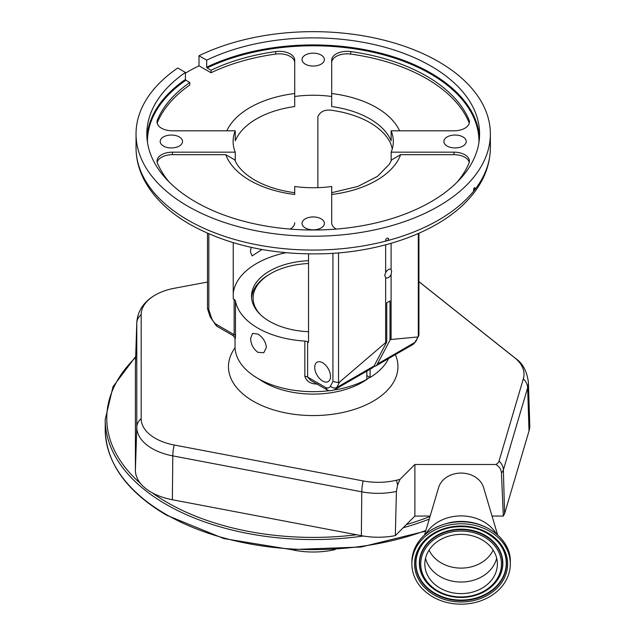 <?xml version="1.0" encoding="UTF-8"?>
<svg xmlns="http://www.w3.org/2000/svg" width="635" height="635" viewBox="0 0 635 635"><rect width="100%" height="100%" fill="white"/><g stroke="black" fill="none" stroke-linecap="round" stroke-linejoin="round"><path stroke-width="0.95" d="M291.251 549.6A59.619 34.425 0 0 0 335.169 549.592M430.157 516.064L414.885 516.064L395.335 535.615A53.8 31.059 180 0 1 361.355 535.67L172.371 499.745A53.8 31.059 180 0 1 152.059 492.72A53.8 31.059 180 0 1 140.7 483.687A53.8 31.059 180 0 1 135.398 470.241L135.398 366.204A53.8 31.059 180 0 1 135.406 365.633L136.787 322.548A52.419 30.266 180 0 0 136.779 323.104L135.398 366.204M529.011 431.006L527.653 387.779A52.419 30.266 180 0 0 528.399 382.691A52.419 30.266 180 0 0 528.391 382.127L529.773 425.212A53.8 31.059 180 0 1 529.011 431.006L504.571 513.755L503.309 516.064L492.046 516.064M418.925 281.694L514.834 357.918A48.022 27.726 180 0 1 524.002 374.213A48.022 27.726 180 0 1 523.311 378.873L499.046 461.034A11.001 6.35 180 0 1 495.919 464.487A13.264 10.827 0 0 1 501.452 472.9L503.309 516.064M397.589 485.18L399.955 479.417A352.528 203.533 0 0 0 396.486 480.227A15.407 4.794 76.6 0 1 397.589 485.18L396.399 491.45L395.335 535.615M396.486 480.227A48.022 27.726 180 0 1 363.164 480.933L174.173 445A48.022 27.726 180 0 1 141.176 418.671L141.176 314.635A48.022 27.726 180 0 1 154.583 295.418A48.022 27.726 180 0 1 174.355 288.266L207.486 282.051M399.955 479.417L414.885 464.487L414.885 516.064M414.885 464.487L495.919 464.487M235.021 338.606L235.021 346.527A78.184 45.141 0 0 0 257.921 378.444A78.184 45.141 0 0 0 329.938 390.62M333.891 390.057A78.184 45.141 0 0 0 366.832 379.373L366.832 371.11M366.832 375.595L370.102 377.484A78.184 45.141 0 0 0 388.556 358.569M370.102 369.221L370.102 377.484M257.921 352.338C253.309 348.925 250.865 344.249 250.595 338.336L252.619 333.383L257.921 334.105C262.906 337.304 265.732 341.749 266.39 347.456L263.787 352.735L257.921 352.338M208.836 233.847L208.836 309.816L211.304 317.341A9.025 5.207 -120 0 0 215.884 324.104L234.14 334.653L234.14 299.426A4.62 2.667 180 0 1 235.474 301.03A78.184 45.141 0 0 0 257.921 328.128A78.184 45.141 0 0 0 304.856 341.09A4.62 2.667 180 0 1 307.626 341.852L307.626 377.079L325.89 387.62A9.025 5.207 -120 0 0 330.47 386.144L332.93 381.46L332.93 253.325M235.474 301.03L235.474 336.248C235.125 340.265 235.013 340.344 235.141 336.486M308.539 260.699A61.674 35.608 0 0 0 251.531 296.212A61.674 35.608 0 0 0 269.597 321.389A61.674 35.608 0 0 0 308.539 331.716M418.925 233.259L418.925 335.066L415.933 341.312A4.62 3.548 -152.2 0 1 414.806 342.463L418.306 336.621L418.306 233.529M418.671 336.106L418.306 336.621M338.511 252.905L338.511 382.691L332.93 381.46M391.096 243.308L391.096 269.534A4.889 2.826 120 0 0 390.819 269.327A4.889 2.826 120 0 0 385.651 272.677L384.715 275.447L385.651 277.598L385.651 342.614L339.582 382.079L336.693 387.556A4.62 3.548 -152.2 0 1 330.47 386.144M385.651 244.816L385.651 272.677M385.651 277.598A4.889 2.826 120 0 0 385.929 277.805A4.889 2.826 120 0 0 391.096 274.455L391.636 271.455L391.096 269.534M338.511 382.691L339.582 382.079M334.772 389.62L372.189 368.014A13.645 7.882 -120 0 0 374.118 365.958L336.693 387.556A13.645 7.882 60 0 1 334.772 389.62C331.581 390.882 329.089 391.001 327.295 389.969L325.89 387.62M327.049 389.85L310.84 380.492L307.626 377.079A4.62 2.667 180 0 0 304.856 376.309L304.856 341.09M317.873 187.666L317.873 116.705C320.461 111.093 325.628 109.053 333.399 110.569A80.113 46.252 180 0 1 369.856 122.626A80.113 46.252 180 0 1 390.731 143.669L392.303 148.82M251.214 247.356L250.404 251.77L252.127 255.897L261.993 249.507M285.925 252.722A80.113 46.252 0 0 0 233.235 293.513M234.14 299.426L233.235 298.902L233.235 242.697M235.26 160.965L235.26 152.162A80.113 46.252 0 0 1 233.101 141.494A80.113 46.252 0 0 1 235.26 130.818L172.418 130.818A15.407 8.898 180 0 1 161.52 128.214A15.407 8.898 180 0 1 157.012 121.92A15.407 8.898 180 0 1 157.44 119.84A160.218 92.504 180 0 1 189.794 82.502L185.857 80.232A165.767 95.702 0 0 0 147.447 142.24M331.692 96.488L331.692 60.206A15.407 8.898 180 0 1 350.703 51.562A160.218 92.504 180 0 1 468.979 119.84A15.407 8.898 180 0 1 469.4 121.92A15.407 8.898 180 0 1 454.001 130.818L391.152 130.818L391.152 140.883A80.113 46.252 0 0 0 369.856 118.848A80.113 46.252 0 0 0 331.692 106.553L331.692 96.488A80.113 46.252 0 0 0 294.719 96.488L294.719 106.553A80.113 46.252 0 0 0 235.26 140.883L235.26 130.818M336.233 229.076A15.407 8.898 180 0 1 336.209 229.068A15.407 8.898 180 0 1 331.692 222.774L331.692 186.492A80.113 46.252 0 0 1 294.719 186.492L294.719 194.477A89.352 51.586 180 0 1 250.023 180.483A89.352 51.586 180 0 1 225.79 154.678L234.799 159.901C237.609 167.061 244.221 173.768 254.643 180.023C265.676 186.349 279.035 190.579 294.719 192.707M462.955 136.93A11.168 6.445 0 0 0 450.779 135.533A11.168 6.445 0 0 0 443.889 141.494A11.168 6.445 0 0 0 447.159 146.05A11.168 6.445 0 0 0 459.327 147.447A11.168 6.445 0 0 0 466.225 141.494A11.168 6.445 0 0 0 462.955 136.93M321.104 55.039A11.168 6.445 0 0 0 308.935 53.642A11.168 6.445 0 0 0 302.038 59.595A11.168 6.445 0 0 0 305.308 64.159A11.168 6.445 0 0 0 317.484 65.556A11.168 6.445 0 0 0 324.374 59.595A11.168 6.445 0 0 0 321.104 55.039M179.253 136.93A11.168 6.445 0 0 0 167.084 135.533A11.168 6.445 0 0 0 160.187 141.494A11.168 6.445 0 0 0 163.457 146.05A11.168 6.445 0 0 0 175.633 147.447A11.168 6.445 0 0 0 182.531 141.494A11.168 6.445 0 0 0 179.253 136.93M321.104 218.829A11.168 6.445 0 0 0 308.935 217.432A11.168 6.445 0 0 0 302.038 223.385A11.168 6.445 0 0 0 305.308 227.949A11.168 6.445 0 0 0 317.484 229.346A11.168 6.445 0 0 0 324.374 223.385A11.168 6.445 0 0 0 321.104 218.829M473.496 190.095L473.916 190.825L474.48 190.119A177.165 102.283 0 0 0 490.371 147.78C490.125 166.306 482.949 183.364 468.836 198.938C440.746 230.346 385.953 251.031 327.477 253.635C274.542 255.627 228.663 245.864 189.849 224.338C168.545 212.05 153.265 197.136 144.01 179.61C138.74 169.355 136.081 158.75 136.041 147.78A177.165 102.283 0 0 0 187.928 220.107A177.165 102.283 0 0 0 386.54 240.895L387.771 240.57A177.165 102.283 0 0 0 473.916 190.825L473.496 190.095C473.972 187.738 474.432 187.15 474.893 188.333L474.48 190.119M187.928 206.272A177.165 102.283 0 0 0 381.008 228.441A177.165 102.283 0 0 0 490.371 133.945A177.165 102.283 0 0 0 438.483 61.619A177.165 102.283 0 0 0 199.001 55.745L206.661 60.166A166.378 96.06 180 0 1 430.855 66.016A166.378 96.06 180 0 1 479.592 133.945A166.378 96.06 180 0 1 376.88 222.694A166.378 96.06 180 0 1 195.556 201.866A166.378 96.06 180 0 1 146.828 133.945A166.378 96.06 180 0 1 185.42 72.43L177.76 68.008A177.165 102.283 0 0 0 136.041 133.945A177.165 102.283 0 0 0 187.928 206.272M386.54 240.895L385.62 239.871C386.644 237.831 387.667 237.561 388.676 239.062L387.771 240.57M385.834 240.514L385.62 239.871M388.469 238.419L388.676 239.062M474.631 187.587L474.893 188.333M206.661 60.166L206.661 67.207A166.378 96.06 180 0 1 430.855 73.065A166.378 96.06 180 0 1 479.473 137.462M478.965 142.24A165.767 95.702 0 0 0 430.419 73.819A165.767 95.702 0 0 0 207.097 67.961L206.661 67.207M146.939 137.462A166.378 96.06 180 0 1 185.42 79.47L185.42 72.43M185.42 73.16A177.165 102.283 180 0 1 199.001 65.81L199.001 55.745M294.719 62.722A15.407 8.898 0 0 0 275.709 54.07A160.218 92.504 0 0 0 211.034 72.755L211.034 70.239A160.218 92.504 180 0 1 275.709 51.562A15.407 8.898 180 0 1 294.719 60.206L294.719 96.488M199.001 65.81L211.034 72.755M189.794 82.502L189.794 85.019A160.218 92.504 0 0 0 157.44 122.357A15.407 8.898 0 0 0 157.162 123.182M207.097 67.961L211.034 70.239M185.42 79.47L185.857 80.232M225.79 154.678L172.418 154.678A15.407 8.898 0 0 0 157.162 162.314M169.307 182.158A160.218 92.504 180 0 1 157.44 163.139A15.407 8.898 180 0 1 157.012 161.06A15.407 8.898 180 0 1 172.418 152.162L235.26 152.162M294.719 222.774A15.407 8.898 180 0 1 290.187 229.076M208.836 309.816L207.486 308.515L207.486 233.251M215.884 324.104L216.495 326.009L232.847 335.463C234.831 337.542 235.553 338.598 235.029 338.638L235.021 338.471M235.474 336.248A4.62 2.667 180 0 0 234.14 334.653L232.847 335.463M469.249 123.182A15.407 8.898 0 0 0 468.979 122.357A160.218 92.504 0 0 0 350.703 54.07A15.407 8.898 0 0 0 331.692 62.722M391.152 160.965L391.152 152.162A80.113 46.252 0 0 0 393.319 141.494A80.113 46.252 0 0 0 391.152 130.818M391.152 152.162L454.001 152.162A15.407 8.898 180 0 1 469.4 161.06A15.407 8.898 180 0 1 468.979 163.139A160.218 92.504 180 0 1 457.113 182.158M469.249 162.314A15.407 8.898 0 0 0 454.001 154.678L400.629 154.678A89.352 51.586 180 0 1 331.692 194.477L331.692 222.774M331.692 192.707L357.862 186.444L377.476 176.355L389.398 164.195L391.62 159.901L400.629 154.678M322.628 381.024A11.168 6.445 -120 0 0 328.216 381.572A11.168 6.445 -120 0 0 329.922 372.626A11.168 6.445 -120 0 0 322.628 362.783A11.168 6.445 -120 0 0 317.048 362.228A11.168 6.445 -120 0 0 315.333 371.181A11.168 6.445 -120 0 0 322.628 381.024M308.539 253.936L308.539 342.384L307.626 341.852M391.096 274.455L391.096 339.471L390.009 340.098L377.38 364.069A13.645 7.882 60 0 1 375.46 366.125A13.645 7.882 60 0 1 373.626 366.728M417.687 336.979L391.096 339.471M317.524 384.048C310.809 384.104 306.586 381.524 304.856 376.309M374.118 365.958L386.739 341.987L385.651 342.614M390.009 340.098L390.009 300.926L386.739 302.816L386.739 341.987M308.539 263.509A60.079 34.687 0 0 0 270.724 273.566L269.629 274.201A61.619 35.576 0 0 0 251.619 298.132M270.724 273.566A60.079 34.687 0 0 0 253.127 298.093A60.079 34.687 0 0 0 260.08 314.301M424.561 534.916L438.642 487.497A23.106 18.867 0 0 1 455.692 473.599A23.106 18.867 0 0 1 483.56 487.497L497.642 534.916M425.902 533.741A39.283 32.075 0 0 1 451.906 516.795A39.283 32.075 0 0 1 496.3 533.741M472.623 603.059A49.22 40.188 0 0 1 411.877 563.991A49.22 40.188 0 0 1 449.58 524.915A49.22 40.188 0 0 1 510.326 563.991A49.22 40.188 0 0 1 472.623 603.059M469.59 592.788A36.282 29.623 0 0 1 424.823 563.991A36.282 29.623 0 0 1 452.612 535.194A36.282 29.623 0 0 1 497.38 563.991A36.282 29.623 0 0 1 469.59 592.788M425.68 531.13L361.188 547.021L291.235 549.592L223.774 538.559L166.465 515.152C126.571 491.506 106.156 462.963 105.227 429.546A207.978 120.071 0 0 0 166.148 514.453A207.978 120.071 0 0 0 425.879 530.471M105.227 429.546L105.227 419.481A207.978 120.071 0 0 0 166.148 504.388A207.978 120.071 0 0 0 363.299 536.019M403.217 527.725A207.978 120.071 0 0 0 429.252 519.128M406.36 524.581A206.438 119.182 0 0 0 430.03 516.485M152.059 492.72A206.438 119.182 0 0 0 167.235 502.499A206.438 119.182 0 0 0 356.521 534.757M396.399 491.45A52.419 30.266 180 0 1 361.783 491.815L361.355 535.67M363.164 480.933A15.407 3.937 100.8 0 0 361.783 491.815L172.799 455.89L172.371 499.745M174.173 445A15.407 3.937 100.8 0 0 172.799 455.89A52.419 30.266 180 0 1 136.779 427.141L135.398 470.241M135.668 357.41A206.438 119.182 0 0 0 140.7 483.687M141.176 418.671A15.407 12.581 180 0 0 136.779 427.141L136.779 323.104A15.407 12.581 -0 0 1 141.176 314.635M528.391 382.127C526.867 371.023 522.573 363.117 515.517 358.394A15.407 10.176 128.5 0 0 514.834 357.918M523.311 378.873A15.407 12.398 -163.5 0 1 527.653 387.779L503.38 469.932L504.571 513.755M499.046 461.034A15.407 12.398 16.5 0 1 503.38 469.932A15.407 8.588 -1.6 0 1 501.452 472.9M235.053 347.758A84.733 48.919 0 0 0 228.473 366.649A84.733 48.919 0 0 0 313.206 415.568A84.733 48.919 0 0 0 397.939 366.649A84.733 48.919 0 0 0 395.351 354.647M259.183 379.151A69.326 40.021 0 0 0 369.713 377.261M415.933 341.312L412.877 344.527A13.645 7.882 -120 0 0 414.806 342.463L377.38 364.069M226.822 130.818A89.352 51.586 180 0 1 294.719 93.535M157.44 122.357L157.44 119.84M275.709 54.07L275.709 51.562M172.418 154.678L172.418 152.162M211.304 317.341A4.62 1.294 161.9 0 1 210.177 316.897L216.495 326.009M331.692 93.535A89.352 51.586 180 0 1 399.59 130.818M468.979 122.357L468.979 119.84M350.703 54.07L350.703 51.562M454.001 154.678L454.001 152.162M411.877 563.991L411.877 561.999A49.22 40.188 0 0 1 449.58 522.922A49.22 40.188 0 0 1 510.326 561.999L510.326 563.991M471.988 600.924A46.522 37.989 0 0 1 415.869 572.881A46.522 37.989 0 0 1 450.207 527.058A46.522 37.989 0 0 1 506.333 555.101A46.522 37.989 0 0 1 471.988 600.924M450.477 527.526A45.387 37.06 0 0 1 497.888 541.846A45.387 37.06 0 0 1 471.726 599.575A45.387 37.06 0 0 1 423.402 584.184A45.387 37.06 0 0 1 424.315 541.846A45.387 37.06 0 0 1 450.406 527.534M497.792 541.734A45.148 36.87 0 0 1 471.67 599.067A45.148 36.87 0 0 1 423.64 583.811A45.148 36.87 0 0 1 424.41 541.734M427.371 583.295A41.735 34.076 0 0 1 427.276 583.192A41.735 34.076 0 0 1 451.334 530.098A41.735 34.076 0 0 1 495.768 544.251A41.735 34.076 0 0 1 494.927 583.192A41.735 34.076 0 0 1 494.832 583.295M470.813 596.495A41.505 33.885 0 0 1 427.466 583.398A41.505 33.885 0 0 1 451.39 530.606A41.505 33.885 0 0 1 495.57 544.679A41.505 33.885 0 0 1 494.736 583.398A41.505 33.885 0 0 1 470.813 596.495M470.551 596.035A40.362 32.956 0 0 1 421.854 571.706A40.362 32.956 0 0 1 451.652 531.947A40.362 32.956 0 0 1 500.34 556.276A40.362 32.956 0 0 1 470.551 596.035M496.681 558.205A36.282 29.623 0 0 1 469.59 581.216A36.282 29.623 0 0 1 425.521 558.205M493.149 550.108A34.322 28.019 0 0 1 469.138 567.333A34.322 28.019 0 0 1 429.054 550.108M135.7 356.497L113.014 386.699L105.227 419.481M154.583 295.418C143.581 302.03 137.652 311.079 136.787 322.548M418.925 281.623L515.517 358.394M490.371 147.78L490.371 133.945M136.041 147.78L136.041 133.945M207.534 308.8L210.177 316.897M412.877 344.527L375.46 366.125M411.877 561.999C413.496 541.711 426.085 528.606 449.628 522.692C479.1 516.001 511.35 536.678 510.326 561.999M424.315 541.846C430.911 534.559 439.626 529.796 450.445 527.558C469.852 524.526 485.664 529.28 497.888 541.846M494.927 583.192L494.736 583.398C488.64 590.121 480.655 594.503 470.789 596.527C453.152 599.321 438.714 594.947 427.466 583.398L427.276 583.192"/></g></svg>
